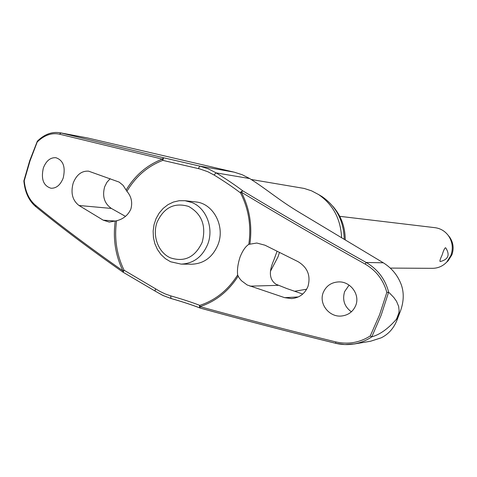 <?xml version="1.0" encoding="UTF-8"?>
<svg xmlns="http://www.w3.org/2000/svg" width="477" height="477" viewBox="0 0 477 477"><rect width="100%" height="100%" fill="white"/><g stroke="black" fill="none" stroke-linecap="round" stroke-linejoin="round"><path stroke-width="0.72" d="M126.912 191.301C135.748 176.484 147.715 166.175 162.818 160.373L163.575 157.768L162.317 159.127C147.16 164.953 135.098 175.256 126.125 190.049L126.912 191.301C131.318 196.417 132.654 202.284 130.925 208.896C128.218 215.073 123.442 219.032 116.591 220.768L109.281 222.091L103.205 220.165L79.003 205.492C72.444 200.394 70.513 192.893 73.219 182.983C76.553 174.701 81.668 170.76 88.567 171.154L119.137 182.089L123.096 185.338L126.125 190.049M123.203 272.212L124.074 270.203L122.923 270.835C89.342 247.348 60.132 225.424 35.28 205.056C28.996 199.613 25.311 191.545 24.22 180.861L29.997 160.952L37.588 141.031M249.9 243.89C252.411 225.4 249.56 208.169 241.356 192.189L242.787 190.848L240.742 191.969L240.503 192.899C248.672 208.819 251.433 225.973 248.797 244.361L256.805 243.031L264.991 245.208L298.012 261.635C307.587 267.448 310.903 275.73 307.957 286.468C304.815 293.82 299.371 297.863 291.626 298.596L284.674 297.672L247.11 284.942L241.41 280.685L239.078 277.823L237.641 274.961C237.057 269.821 237.862 263.841 240.062 257.031C242.65 250.622 245.56 246.4 248.797 244.361M237.641 274.961C228.048 290.123 215.437 300.26 199.815 305.369L199.38 306.288L200.191 308.07M335.653 343.273C288.072 331.604 242.966 319.876 200.346 308.1L200.251 308.094C242.912 319.882 288.054 331.616 335.683 343.303L344.859 344.555L354.345 343.899C360.695 342.796 366.509 340.441 371.792 336.822C379.859 334.675 388.099 328.784 396.5 319.155L398.897 312.888L398.247 316.024L400.567 310.748C403.84 301.434 404.097 292.812 401.336 284.882C397.878 275.515 391.867 268.152 383.305 262.791L300.474 213.04C278.598 200.024 268.146 190.192 249.745 178.565L242.197 174.731L234.243 172.173L87.488 137.942L59.935 132.743M371.792 336.822L381.195 315.13L388.564 292.318M306.669 289.223L294.637 291.256M37.504 141.711C44.504 135.069 51.832 132.552 59.476 134.174L162.317 159.127L162.818 160.373L199.845 168.941L207.817 171.732L214.31 175.154C224.399 181.379 233.134 187.294 240.503 192.899L241.356 192.189C280.446 215.789 321.719 239.758 365.173 264.103C376.222 270.59 383.442 280.017 386.829 292.383L379.609 314.689L370.253 335.945L371.613 336.845M323.221 292.586C326.113 285.956 331.187 282.396 338.437 281.919C350.225 281.18 360.284 294.363 355.759 305.441C353.093 311.582 348.46 315.094 341.866 315.971C329.601 317.67 318.558 304.135 323.221 292.586M398.897 312.888L399.112 310.36L398.599 306.282L396.53 301.327L393.865 297.535L389.816 293.325L388.713 292.365L386.829 292.383M110.205 178.684L106.896 182.309L104.654 186.793C102.102 196.262 104.344 203.476 111.379 208.437L125.505 216.391M43.365 167.934C46.209 160.779 50.383 157.368 55.887 157.708C63.256 160.23 65.701 166.998 63.214 178.016C60.418 184.998 56.352 188.409 51.015 188.242C43.413 185.869 40.861 179.102 43.365 167.934M349.092 285.121L344.632 291.572C342.17 299.95 344.418 306.693 351.388 311.809M277.036 251.242L274.698 257.86C273.315 262.1 265.087 276.493 275.855 284.173L286.945 288.603L302.74 294.053M400.573 310.748L396.745 320.753C393.442 328.677 388.236 334.377 381.117 337.853L370.563 341.24L354.107 344.006M195.653 201.926C213.165 203.28 225.347 226.009 218.114 244.391C212.837 257.067 204.055 263.674 191.778 264.222L181.129 264.115C193.584 263.56 202.487 256.829 207.847 243.932C213.917 228.072 206.314 208.264 192.153 202.606L185.076 200.716L195.653 201.926M390.305 268.092L432.496 268.324C438.041 268.259 442.793 266.178 446.746 262.088L450.89 255.445C453.359 248.374 452.524 241.773 448.392 235.638C444.975 231.089 440.521 228.435 435.024 227.684L339.773 216.325M442.107 255.064C443.395 250.789 444.504 248.35 445.435 247.748L445.78 247.909C450.145 254.927 448.32 259.47 440.301 261.539L440.122 261.533C439.573 261.169 440.235 259.011 442.107 255.064M446.52 262.326L448.195 260.746L451.892 254.819C454.092 248.511 453.353 242.62 449.662 237.152L448.195 235.37M200.107 308.047L199.815 305.369C191.653 302.239 182.047 299.103 170.999 295.955L165.352 293.999L159.932 291.399L124.074 270.203C116.609 254.736 114.116 238.256 116.591 220.768M59.935 132.737L87.488 137.942M115.219 221.209C112.864 238.774 115.428 255.314 122.923 270.835L123.126 272.206M370.253 335.945C359.634 342.689 348.162 344.68 335.826 341.92C288.036 330.203 242.739 318.439 199.946 306.628C215.634 301.512 228.352 291.387 238.095 276.255M388.713 292.365C385.309 279.283 377.802 269.32 366.199 262.475L365.173 264.103M251.23 179.483L304.165 188.439L311.588 190.842L318.558 194.533C333.029 204.532 340.721 218.943 341.621 237.779M344.215 239.335C343.708 220.738 336.309 206.487 322.035 196.584L318.874 194.723M332.678 206.106C341.019 215.503 345.211 226.784 345.253 239.955M396.739 320.753L398.247 316.024L396.5 319.155M198.682 168.649L198.748 167.689L199.929 166.139L163.575 157.768L61.008 132.976L59.476 134.174M155.8 288.877L155.234 289.7L155.144 291.095L162.872 295.412L170.897 298.441M383.305 262.791L366.199 262.475C322.893 238.22 281.758 214.346 242.787 190.848C235.292 185.183 226.426 179.197 216.188 172.895L208.276 168.84L199.929 166.139L234.243 172.173M214.31 175.154L214.608 174.284L216.188 172.895L249.745 178.565M170.999 295.955L170.659 296.885L171.142 298.513C182.095 301.643 191.659 304.767 199.827 307.898M279.45 252.446L277.996 256.894L270.441 271.276M115.613 221.066L103.205 220.165M170.987 261.849L181.129 264.115L170.641 261.784M202.194 242.238C206.422 225.901 201.896 213.97 188.624 206.434C174.397 202.224 163.867 207.513 157.034 222.294C152.121 235.882 158.251 252.452 170.289 257.801C184.498 262.457 195.129 257.27 202.194 242.238M298.292 296.944L284.674 297.672M278.115 285.341L249.996 286.158M111.379 208.437L79.003 205.492M35.864 206.607L35.28 205.056M354.345 343.899C348.097 344.972 341.878 344.776 335.683 343.303L335.826 341.92M35.525 206.458C60.335 226.813 89.479 248.708 122.971 272.146L155.103 291.071M155.144 291.095L162.83 295.442L171.028 298.501C182.154 301.679 191.826 304.851 200.036 308.017M23.85 180.944L29.711 160.725L37.337 141.204M275.855 254.533L273.691 260.49M449.662 237.152L448.392 235.638M448.195 260.746L446.746 262.088M170.557 261.748L165.418 258.683L160.976 254.527L157.416 249.465L154.864 243.705L153.421 237.48L153.141 231.053L154.035 224.679L156.062 218.615L159.151 213.106L163.182 208.383L167.999 204.645L173.401 202.045L179.179 200.716L185.076 200.716M23.856 180.95C24.911 192.052 28.763 200.525 35.423 206.368M37.415 141.097C44.444 134.281 51.975 131.503 60.013 132.755M322.035 196.584L318.558 194.533"/></g></svg>
